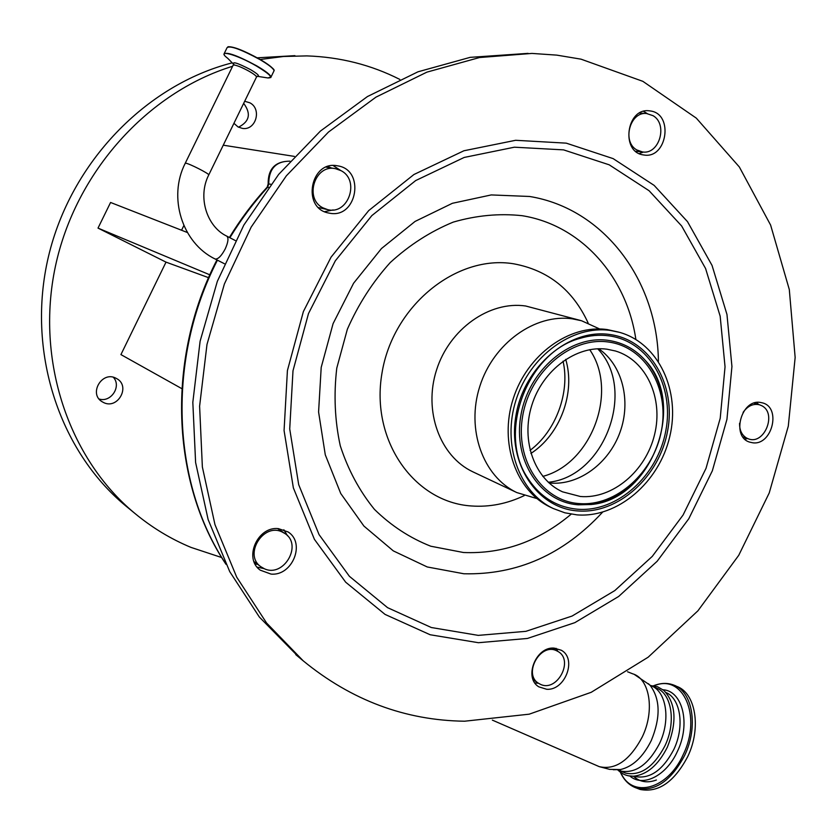 <?xml version="1.0" encoding="UTF-8"?>
<svg xmlns="http://www.w3.org/2000/svg" width="837" height="837" viewBox="0 0 837 837"><rect width="100%" height="100%" fill="white"/><g stroke="black" fill="none" stroke-linecap="round" stroke-linejoin="round"><path stroke-width="1.26" d="M268.541 187.383L267.223 187.07L268.185 183.91L270.885 184.266M255.044 562.38L254.689 563.207M264.356 568.752C283.722 577.938 302.952 544.741 284.852 533.483L282.048 531.924C263.247 522.56 243.431 554.805 260.778 566.67L264.356 568.752M341.015 170.654L335.449 168.676C314.879 163.937 303.852 198.735 323.009 207.869L327.476 209.564C348.213 215.423 360.433 180.321 341.015 170.654M327.895 166.511L331.567 168.038M653.069 115.694L646.666 113.539C629.999 111.3 621.765 141.715 636.779 149.938L642.565 151.968C659.326 154.772 668.167 124.294 653.069 115.694M619.338 769.663L620.039 770.218M623.084 772.091L625.71 773.147C640.661 776.045 653.718 766.985 664.881 745.955C676.474 722.09 671.619 693.036 656.041 687.941L652.274 686.298M628.242 775.773L633.347 776.234C646.875 774.874 658.217 765.196 667.351 747.19C677.227 722.321 676.045 703.394 663.814 690.399L662.894 689.667M675.375 685.806L676.578 686.33C695.526 692.67 701.699 727.792 687.69 756.658C674.214 782.03 658.353 792.963 640.106 789.448L636.884 788.192M641.948 152.711L642.063 151.915M556.479 650.694C540.263 642.565 522.863 674.047 538.515 683.274L540.597 684.394C557.16 692.314 574.119 660.383 558.091 651.542L556.479 650.694M538.16 683.044L537.187 683.222M287.53 535.806L283.858 529.769M650.998 111.049L648.989 110.777C626.432 108.004 620.656 151.832 643.088 154.876L644.26 155.054C666.901 158.706 673.733 114.648 650.998 111.049M760.278 402.419C741.122 399.061 731.067 436.904 749.701 442.124L752.63 442.773C771.996 445.828 781.601 407.703 762.622 402.911L760.278 402.419M534.885 682.95L538.442 683.233M554.125 648.1C535.9 646.394 523.449 677.876 538.819 686.832L546.697 689.28C565.205 690.703 577.195 658.813 561.365 650.265L554.125 648.1M329.788 213.236C357.294 218.719 365.413 169.524 337.51 165.831L337.51 165.831C310.632 159.982 301.362 207.953 328.324 212.954L329.788 213.236M270.989 574.077C292.395 576.295 305.892 542.857 288.022 531.924L278.397 528.628C257.514 526.096 243.326 558.603 260.286 570.175L270.989 574.077M581.024 59.165L642.858 81.335L696.311 118.132L739.353 166.992L770.615 225.08L789.301 289.529L795.15 357.472L788.297 426.159L769.234 492.941L738.747 555.297L697.922 610.811L648.162 657.202L591.215 692.304L529.193 714.181L464.598 721.212C405.244 720.427 351.446 700.307 303.235 660.853L266.574 623L236.725 577.174L214.973 524.632L202.366 466.994L199.604 406.207L206.99 344.446L224.389 283.984L251.184 227.078L286.348 175.833L328.491 132.047L375.939 97.155L426.901 72.139L479.507 57.533L531.966 53.422L556.793 55.127L581.024 59.165M257.147 567.12L264.126 568.647M536.904 498.57L516.847 492.585C482.991 476.661 465.906 429.444 479.81 386.359C493.391 343.18 535.115 313.415 572.445 318.855L581.548 320.749L599.7 328.993M551.311 507.599L550.369 507.149C516.136 491.089 498.936 442.951 513.165 398.883C527.069 354.71 569.442 324.149 607.212 329.579L618.627 332.101M610.309 330.437L619.621 332.373C658.761 343.369 680.795 391.057 669.746 436.663C659.158 482.353 617.643 518.093 577.059 514.881L564.87 512.809L553.288 508.53C518.992 492.438 501.771 444.175 516.052 399.96C529.988 355.662 572.477 324.997 610.309 330.437M606.93 349.186L615.561 351.027C646.405 360.245 663.615 398.36 654.544 434.696C645.829 471.095 612.569 499.25 580.376 496.498L562.537 491.832C534.77 479.371 520.624 440.879 531.757 405.443C542.617 369.923 576.484 345.001 606.93 349.186M598.685 348.757C622.446 364.963 631.37 401.007 620.039 432.164C608.865 463.374 578.942 485.533 550.265 483.054L549.009 482.928M298.903 657.244L259.386 617.078L229.746 571.65L208.141 519.589L195.607 462.516L192.824 402.335L200.106 341.214L217.317 281.389L243.839 225.09L278.658 174.399L320.404 131.085L367.433 96.558L417.956 71.815L470.143 57.355L528.063 53.369M324.589 211.677L333.168 209.92M340.544 170.403L333.178 165.569M557.881 651.406L556.061 648.298M744.815 439.143L747.567 438.567M758.636 404.522L756.732 402.471M639.259 153.61L643.371 152.031M647.294 113.602L643.548 111.342M739.573 423.25C739.448 430.197 741.823 435.146 746.698 438.096L748.456 438.87C764.307 445.232 777.207 413.332 761.848 405.767L759.661 404.836C753.31 403.319 747.797 405.819 743.12 412.338M233.931 123.301L238.064 126.952L242.311 128.375C255.766 130.907 262.222 109.019 249.844 102.805L244.686 101.256M103.694 402.597C117.745 409.638 130.708 386.443 117.013 378.784L115.652 378.062C101.957 370.979 88.659 393.505 101.821 401.551L103.694 402.597M183.858 225.561L181.566 230.238M208.58 277.675L166.019 262.127L120.926 354.595L181.828 388.65M166.019 262.127L98.013 228.103L209.836 274.818M187.383 232.519L110.578 202.47L98.013 228.103M232.623 66.269C147.678 92.405 75.487 172.14 55.399 266.396C35.332 360.684 68.958 458.76 134.684 513.248C151.989 527.603 170.748 538.976 190.972 547.388L221.732 557.557M399.804 79.41C371.105 64.857 340.136 57.021 306.897 55.901L283.617 56.477L260.223 59.49M243.661 103.349C251.288 113.623 249.572 121.564 238.503 127.182M113.33 377.267C121.857 386.244 110.923 402.932 99.059 398.987M294.917 55.66L257.283 57.816M232.205 62.848C146.004 84.861 70.611 162.493 48.4 256.813C26.167 351.153 59.165 450.766 125.466 505.674L127.956 507.724M294.342 156.393L223.259 145.188M214.858 258.842L215.025 258.947C182.047 242.981 167.85 197.25 185.186 163.372L185.919 163.215C189.675 163.759 208.811 173.51 208.79 174.86L208.695 175.059M215.025 258.947L215.276 259.062C218.216 259.229 221.533 255.84 225.226 248.882C228.208 242.228 228.742 237.99 226.837 236.16L226.492 236.013M256.373 77.276L256.54 76.952C256.227 75.874 253.82 74.022 249.342 71.396C242.437 67.588 237.29 65.443 233.921 64.962L233.042 65.391L185.28 163.184M257.377 76.303C260.035 76.177 257.796 73.98 250.661 69.691C236.777 62.534 231.305 60.965 234.234 64.983M257.346 76.313L267.505 77.893C273.845 78.312 270.205 74.378 256.572 66.092C236.442 54.269 215.025 48.661 227.758 58.339L232.78 63.424M270.801 77.59L271.021 76.994C270.414 74.817 265.653 71.114 256.739 65.861C237.99 55.765 227.089 51.768 224.044 53.871L224.211 54.625M273.72 71.438L274.065 70.737C273.49 68.519 268.74 64.784 259.836 59.521C241.098 49.404 230.196 45.428 227.109 47.615L224.358 53.244M273.919 70.214C273.071 67.964 268.395 64.323 259.878 59.291C270.361 65.903 275.091 69.722 274.065 70.737L271.021 76.994L267.924 77.967M259.857 59.281C244.017 50.576 233.387 46.401 227.967 46.746M268.164 183.784C267.997 168.781 275.268 161.248 289.968 161.164C275.948 161.164 268.876 168.718 268.74 183.826L267.704 187.216C253.59 202.659 240.983 219.503 229.882 237.739M217.432 260.171C166.521 358.811 171.648 482.457 225.718 563.73M257.597 564.295L255.17 564.148M596.771 765.562L599.25 766.65C615.415 770.302 629.738 760.425 642.22 737.02C655.109 710.54 649.721 678.577 632.584 673.775L627.572 671.776M613.312 769.737L620.468 769.559C632.835 766.598 643.098 756.93 651.28 740.536C660.644 717.675 660.351 699.387 650.38 685.67L648.424 683.693M617.361 769.768L620.301 770.982C635.21 773.869 648.267 764.767 659.451 743.695C671.065 719.789 666.273 690.713 650.726 685.629L634.362 674.476M666.011 692.544C680.68 698.654 684.854 726.694 673.754 749.607C662.684 770.448 649.7 779.404 634.781 776.485L634.048 776.192M663.03 689.772C682.521 690.766 690.902 723.827 677.405 751.406C666.472 775.794 642.942 787.533 629.905 776.066M654.063 685.848C682.584 673.053 702.389 715.813 683.18 754.671C667.717 789.751 631.736 798.801 620.761 772.446M653.561 685.765C660.634 682.919 667.319 682.668 673.618 685.032C692.544 691.362 698.665 726.495 684.645 755.392C671.159 780.795 655.298 791.75 637.072 788.255L640.106 789.448M656.396 780C647.409 783.317 639.761 782.061 633.442 776.234M566.251 143.148L613.144 158.622L654.136 185.385L687.512 221.669L712.046 265.423L726.966 314.461L731.936 366.512L726.945 419.347L712.35 470.792L688.788 518.752L657.16 561.261L618.689 596.446L574.841 622.655L527.404 638.453L478.408 642.711L430.145 634.749L385.062 614.41L345.681 582.196L314.419 539.342L293.358 487.877L284.067 430.521L287.415 370.55L303.381 311.563L331.065 257.147L368.719 210.579L413.949 174.504L463.907 150.765L515.644 140.292L566.251 143.148M563.583 149.875L609.2 164.816L649.104 190.742L681.632 225.959L705.57 268.489L720.165 316.166L725.041 366.826L720.218 418.259L706.02 468.354L683.065 515.048L652.264 556.396L614.776 590.608L572.079 616.053L525.908 631.328L478.251 635.377L431.337 627.53L387.573 607.662L349.374 576.285L319.064 534.623L298.683 484.633L289.717 428.962L292.992 370.791L308.487 313.572L335.334 260.799L371.837 215.601L415.696 180.562L464.169 157.45L514.399 147.197L563.583 149.875M602.567 512.192C563.395 554.544 517.161 575.071 463.844 573.763L427.247 566.963L393.317 550.892L363.907 526.054L340.743 493.506L325.279 454.794L318.583 411.971L321.199 367.401L333.084 323.637L353.58 283.241L381.473 248.537L415.068 221.428L452.378 203.297L491.267 194.927L529.601 196.475C604.576 208.675 657.558 281.169 658.416 361.396M571.169 514.169C538.798 541.372 502.88 554.146 463.436 552.504L430.762 546.216C409.858 537.971 391.078 525.688 374.432 509.367C359.471 490.974 348.077 469.777 340.272 445.776C334.821 420.666 333.66 394.771 336.777 368.102L347.345 329.276C358.246 304.427 372.549 282.184 390.251 262.546C409.502 244.948 430.49 231.472 453.215 222.119C476.379 215.391 499.323 213.247 522.058 215.684C581.433 225.101 626.756 276.942 635.869 339.456M524.224 495.609C507.138 503.78 489.572 507.232 471.534 505.977C414.315 502.462 370.331 440.565 381.965 373.229C392.741 305.777 456.521 254.27 513.677 263.801C548.089 270.173 572.916 289.905 588.129 322.988M473.648 472.194L472.738 471.765C439.969 456.332 423.281 411.155 436.506 370.09C449.417 328.941 489.53 300.682 525.657 305.997L580.564 320.477M609.587 334.476C650.192 339.728 676.411 385.072 667.612 430.95C659.378 476.891 618.229 514.232 577.771 510.936C537.208 508.341 507.243 463.541 516.042 414.995C524.234 366.376 569.129 328.502 609.587 334.476M608.781 335.825C648.685 340.973 674.496 385.522 665.844 430.626C657.756 475.793 617.287 512.495 577.52 509.22C556.364 507.201 539.656 496.665 527.415 477.613L527.404 477.592C497.157 432.509 527.404 352.199 579.811 338.42L579.832 338.42C589.593 335.438 599.24 334.58 608.781 335.825M607.976 340.335C622.728 342.448 635.157 349.134 645.254 360.391L645.317 360.454C687.449 404.156 651.479 499.658 591.079 504.512L578.315 504.805C540.503 502.305 512.694 460.517 520.896 415.361C528.524 370.142 570.259 334.852 607.976 340.335M608.227 341.988C645.411 346.696 669.558 388.201 661.502 430.302C653.969 472.476 616.147 506.688 579.099 503.571C541.957 501.091 514.661 460.036 522.727 415.696C530.219 371.293 571.19 336.62 608.227 341.988M565.718 359.366C575.689 392.762 560.204 434.581 530.899 453.434M589.698 349.667C618.585 391.141 591.696 463.719 542.784 476.389M597.691 348.788C637.062 389.32 604.534 477.121 548.277 482.258M256.823 76.23L257.618 76.272L256.54 76.952L208.79 174.86C197.229 197.187 207.021 226.869 226.837 236.16L235.406 240.596M233.22 65.066L233.439 64.376L234.224 64.983M259.878 59.291C241.223 49.121 230.301 45.229 227.109 47.615M215.109 258.989L224.452 263.749M226.032 564.358C171.093 482.489 165.956 358.581 216.929 259.92M229.401 237.488C240.481 219.304 253.077 202.502 267.202 187.101M284.611 533.315L277.643 528.586M260.778 566.67L254.019 561.606M326.168 167.138L335.114 168.624M318.635 207.618L327.476 209.564M639.51 113.058L646.488 113.529M635.639 151.256L642.565 151.968M492.344 720.113L599.25 766.65L609.692 769.381L620.468 769.559L620.301 770.982L625.71 773.147M633.347 776.234C627.363 776.349 622.236 774.288 617.978 770.071M620.332 772.132C624.057 780.44 629.633 785.807 637.072 788.255M663.814 690.399L657.641 686.79L650.652 685.555M538.515 683.274L533.179 679.77M557.955 651.448L552.525 648.131M516.847 492.585L473.721 472.235M645.254 360.391C655.633 372.308 661.68 386.987 663.406 404.428M635.273 481.913C622.142 494.803 607.38 502.336 590.985 504.523M645.317 360.454C687.397 404.428 651.625 499.417 591.079 504.512M530.062 450.337C555.82 431.317 570.227 392.354 563.05 361.176M615.561 351.027L614.766 350.797M527.404 477.592C497.084 432.739 527.498 351.969 579.811 338.42M553.288 508.53L550.369 507.149M303.235 660.853L295.775 654.639M759.525 404.794L754.001 403.11M748.456 438.87L742.984 437.029M134.684 513.248L125.466 505.674"/></g></svg>
